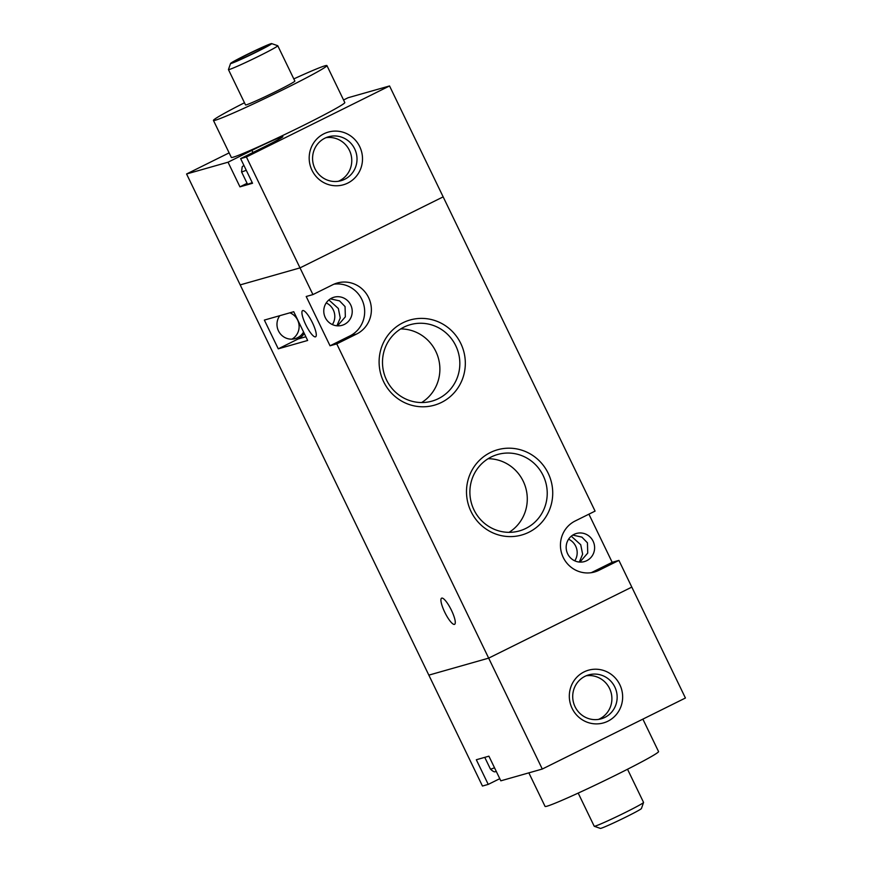<?xml version="1.0" encoding="UTF-8"?>
<svg xmlns="http://www.w3.org/2000/svg" width="872" height="872" viewBox="0 0 872 872"><rect width="100%" height="100%" fill="white"/><g stroke="black" fill="none" stroke-linecap="round" stroke-linejoin="round"><path stroke-width="1.31" d="M548.183 473.256A44.298 43.011 -105.9 0 1 528.868 532.247A44.298 43.011 -105.9 0 1 471.043 511.537A44.298 43.011 -105.9 0 1 490.347 452.546A44.298 43.011 -105.9 0 1 548.183 473.256M473.965 509.858A39.731 38.575 74.1 0 0 519.429 530.906A39.731 38.575 74.1 0 0 543.158 475.534A39.731 38.575 74.1 0 0 497.694 454.476A39.731 38.575 74.1 0 0 473.965 509.858M460.787 343.459A44.298 43.011 -105.9 0 1 441.472 402.439A44.298 43.011 -105.9 0 1 383.647 381.729A44.298 43.011 -105.9 0 1 402.951 322.749A44.298 43.011 -105.9 0 1 460.787 343.459M386.569 380.061A39.731 38.575 74.1 0 0 432.032 401.109A39.731 38.575 74.1 0 0 455.762 345.726A39.731 38.575 74.1 0 0 410.298 324.678A39.731 38.575 74.1 0 0 386.569 380.061M315.446 336.854A14.617 3.433 63.6 0 1 305.876 324.951A14.617 3.433 63.6 0 1 302.606 310.617A14.617 3.433 63.6 0 1 302.737 310.563A14.617 3.433 63.6 0 1 312.318 322.466A14.617 3.433 63.6 0 1 315.588 336.799A14.617 3.433 63.6 0 1 315.446 336.854M336.919 325.801L340.254 317.975L338.347 308.492L328.897 299.935M454.454 624.396A14.617 3.433 63.6 0 1 444.884 612.493A14.617 3.433 63.6 0 1 441.603 598.159A14.617 3.433 63.6 0 1 441.744 598.105A14.617 3.433 63.6 0 1 451.315 610.008A14.617 3.433 63.6 0 1 454.595 624.341A14.617 3.433 63.6 0 1 454.454 624.396M579.313 562.058L582.638 554.232L580.73 544.738L571.28 536.193M336.756 343.884L356.637 334.02A27.403 26.607 74.1 0 0 368.573 297.537A27.403 26.607 74.1 0 0 337.224 283.019A27.403 26.607 74.1 0 0 332.81 284.719L312.928 294.583L306.203 296.502L330.041 345.792L336.756 343.884L488.669 658.131L631.808 587.107L618.902 560.402L612.188 562.32L588.905 514.175M330.041 345.792L349.923 335.927A27.403 26.607 74.1 0 0 361.858 299.445A27.403 26.607 74.1 0 0 333.932 284.196M421.656 402.537A39.731 38.575 74.1 0 0 435.815 351.405A39.731 38.575 74.1 0 0 400.728 328.918M509.052 532.345A39.731 38.575 74.1 0 0 523.211 481.202A39.731 38.575 74.1 0 0 488.124 458.716M279.792 315.686A14.617 14.192 74.1 0 0 295.194 338.641A14.617 14.192 74.1 0 0 303.554 331.992M291.935 339.164A14.617 14.192 74.1 0 0 289.907 312.808M574.757 560.827A14.617 14.192 74.1 0 0 568.599 539.19M332.363 324.58A14.617 14.192 74.1 0 0 326.215 302.933M572.773 535.092L581.918 537.13L587.445 542.831L587.728 553.088L579.902 562.102M567.661 553.84A14.617 14.192 74.1 0 0 584.382 561.59A14.617 14.192 74.1 0 0 593.113 541.218A14.617 14.192 74.1 0 0 576.392 533.479A14.617 14.192 74.1 0 0 567.661 553.84M330.39 298.845L339.535 300.873L345.061 306.573L345.345 316.83L337.519 325.845M325.278 317.593A14.617 14.192 74.1 0 0 341.998 325.332A14.617 14.192 74.1 0 0 350.729 304.971A14.617 14.192 74.1 0 0 334.009 297.221A14.617 14.192 74.1 0 0 325.278 317.593M229.129 152.873L186.575 173.986L240.192 284.893L300.012 267.889L312.928 294.583M591.172 572.708A27.403 26.607 74.1 0 0 592.306 572.185L599.02 570.266A27.403 26.607 74.1 0 1 594.595 571.978A27.403 26.607 74.1 0 1 562.277 555.213A27.403 26.607 74.1 0 1 575.193 520.976L595.075 511.112L443.161 196.865L300.012 267.889L240.192 284.893L428.839 675.135L488.669 658.131L428.839 675.135L482.456 786.043L488.233 784.397L499.787 778.674M293.744 311.718L264.358 320.079L278.266 348.833L307.653 340.472L293.744 311.718M599.02 570.266L618.902 560.402M592.306 572.185L612.188 562.32M304.252 333.453A15.979 15.522 -105.9 0 1 298.148 338.968L278.266 348.833M323.926 133.787A27.403 26.607 -105.9 0 1 359.7 146.605A27.403 26.607 -105.9 0 1 347.754 183.087A27.403 26.607 -105.9 0 1 311.991 170.269A27.403 26.607 -105.9 0 1 323.926 133.787M344.723 179.272A22.835 22.171 74.1 0 0 355.482 150.736A22.835 22.171 74.1 0 0 328.548 136.773A22.835 22.171 74.1 0 0 324.864 138.201A22.835 22.171 74.1 0 0 314.105 166.726A22.835 22.171 74.1 0 0 341.039 180.7A22.835 22.171 74.1 0 0 344.723 179.272M338.369 181.278A22.835 22.171 74.1 0 0 339.481 180.766A22.835 22.171 74.1 0 0 350.697 153.559A22.835 22.171 74.1 0 0 325.975 137.689M267.028 45.671A18.268 0.774 -25.8 0 0 248.553 53.955A18.268 0.774 -25.8 0 0 234.699 61.531A18.268 0.774 -25.8 0 0 235.222 61.454A18.268 0.774 -25.8 0 0 253.12 53.454A18.268 0.774 -25.8 0 0 267.573 45.649A18.268 0.774 -25.8 0 0 267.028 45.671M231.244 63.427A22.835 0.97 -25.8 0 0 254.406 53.039A22.835 0.97 -25.8 0 0 271.65 43.6A22.835 0.97 -25.8 0 0 271.007 43.698A22.835 0.97 -25.8 0 0 248.705 53.672A22.835 0.97 -25.8 0 0 230.568 63.46A22.835 0.97 -25.8 0 0 231.244 63.427M271.65 43.6L277.732 45.715A27.403 1.166 154.2 0 1 277.776 45.747A27.403 1.166 154.2 0 1 256.531 57.301A27.403 1.166 154.2 0 1 229.249 69.509A27.403 1.166 154.2 0 1 228.442 69.597A27.403 1.166 154.2 0 1 228.442 69.542L230.568 63.46M228.442 69.597L245.523 104.923A27.403 1.166 -25.8 0 0 246.329 104.836A27.403 1.166 -25.8 0 0 273.612 92.628A27.403 1.166 -25.8 0 0 294.856 81.074L277.776 45.747M246.253 170.247A25.114 1.068 154.2 0 1 242.274 171.74A25.114 1.068 154.2 0 1 241.533 171.828L247.485 184.145A25.114 1.068 -25.8 0 0 248.237 184.068A25.114 1.068 -25.8 0 0 252.204 182.575M244.476 102.754A63.024 2.671 -25.8 0 0 213.444 120.434A63.024 2.671 -25.8 0 0 215.319 120.227A63.024 2.671 -25.8 0 0 278.07 92.138A63.024 2.671 -25.8 0 0 326.924 65.574A63.024 2.671 -25.8 0 0 325.06 65.782A63.024 2.671 -25.8 0 0 293.81 78.905M213.444 120.434L231.32 157.396A63.024 2.671 -25.8 0 0 233.184 157.2A63.024 2.671 -25.8 0 0 295.935 129.111A63.024 2.671 -25.8 0 0 344.8 102.547L326.924 65.574M247.081 183.305L239.953 186.848L252.542 183.262L240.628 158.617L264.489 146.779A27.403 1.166 -25.8 0 0 282.855 136.642A27.403 1.166 -25.8 0 0 251.888 150.365L228.039 162.203L186.575 173.986M240.628 158.617L246.405 156.982L389.544 85.957L348.081 97.74L343.568 99.986M239.953 186.848L228.039 162.203M246.405 156.982L300.012 267.889L443.161 196.865L389.544 85.957M607.893 721.199A27.403 26.607 -105.9 0 1 572.119 708.391A27.403 26.607 -105.9 0 1 584.066 671.909A27.403 26.607 -105.9 0 1 619.839 684.716A27.403 26.607 -105.9 0 1 607.893 721.199M585.003 676.312A22.835 22.171 74.1 0 0 574.245 704.849A22.835 22.171 74.1 0 0 601.179 718.822A22.835 22.171 74.1 0 0 604.863 717.394A22.835 22.171 74.1 0 0 615.621 688.858A22.835 22.171 74.1 0 0 588.687 674.895A22.835 22.171 74.1 0 0 585.003 676.312M598.508 719.4A22.835 22.171 74.1 0 0 599.609 718.888A22.835 22.171 74.1 0 0 610.825 691.681A22.835 22.171 74.1 0 0 586.115 675.8M643.558 802.458L641.432 808.54A22.835 0.97 154.2 0 1 623.295 818.328A22.835 0.97 154.2 0 1 600.993 828.302A22.835 0.97 154.2 0 1 600.35 828.4L594.268 826.285A27.403 1.166 -25.8 0 0 595.031 826.166A27.403 1.166 -25.8 0 0 621.801 814.208A27.403 1.166 -25.8 0 0 643.558 802.458A27.403 1.166 -25.8 0 0 643.558 802.404L627.524 769.246M642.871 719.128L658.556 751.566A63.024 2.671 154.2 0 1 609.692 778.14A63.024 2.671 154.2 0 1 546.94 806.219A63.024 2.671 154.2 0 1 545.076 806.426L528.846 772.854M542.286 769.039L488.669 658.131L631.808 587.107L685.425 698.014L542.286 769.039L500.822 780.822L488.909 756.177L476.319 759.752L488.233 784.397M578.191 793.095L594.224 826.253A27.403 1.166 -25.8 0 0 594.268 826.285M349.923 335.927L356.637 334.02M305.865 336.766L298.148 338.968M252.935 152.513L251.888 150.365M496.375 771.426C495.46 770.968 495.307 773.747 490.435 769.082A24.427 1.036 -25.8 0 0 491.154 769.006A24.427 1.036 -25.8 0 0 494.511 767.763M243.888 165.364L242.209 166.77L241.533 171.828M490.435 769.082L484.756 757.354"/></g></svg>
